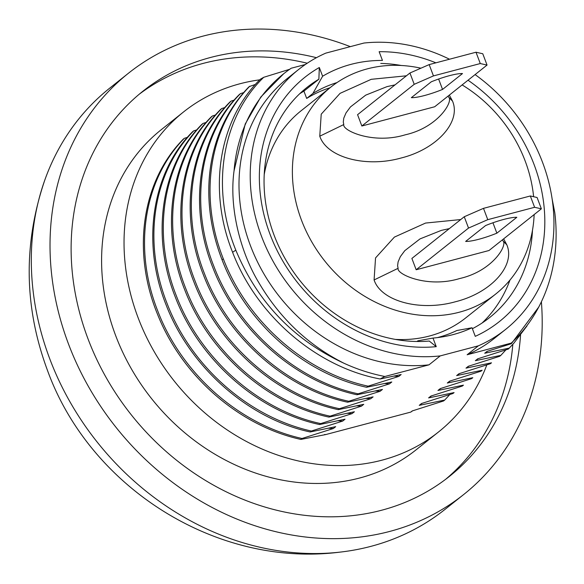 <?xml version="1.0" encoding="UTF-8"?>
<svg xmlns="http://www.w3.org/2000/svg" width="584" height="584" viewBox="0 0 584 584"><rect width="100%" height="100%" fill="white"/><g stroke="black" fill="none" stroke-linecap="round" stroke-linejoin="round"><path stroke-width="0.88" d="M487.049 65.072L434.686 106.763L361.846 126.005L357.569 114.69L409.939 73L429.174 64.598L476.004 52.224L482.771 53.75L487.049 65.072L480.282 63.546L433.452 75.913L414.217 84.315L361.846 126.005M411.333 97.674A30.762 5.606 159.3 0 0 442.548 89.432L462.499 73.547A30.762 5.606 159.3 0 0 431.284 81.796L411.333 97.674M438.62 79.022L442.548 89.432M480.282 63.546L476.004 52.224M433.452 75.913L429.174 64.598M414.217 84.315L409.939 73M411.888 258.435L464.258 216.744L483.494 208.349L530.323 195.976L537.09 197.501L541.368 208.824L534.601 207.291L487.771 219.664L468.529 228.067L416.166 269.757L411.888 258.435M541.368 208.824L489.005 250.514L416.166 269.757M465.652 241.426L485.603 225.548A30.762 5.606 -20.7 0 1 516.818 217.299L496.867 233.177A30.762 5.606 -20.7 0 1 465.652 241.426M496.867 233.177L492.94 222.774M464.258 216.744L468.529 228.067M483.494 208.349L487.771 219.664M530.323 195.976L534.601 207.291M395.025 84.862L387.024 86.629L365.701 95.148L350.458 106.923L346.013 112.924L343.779 118.15L343.282 121.998L343.786 124.553C341.947 130.312 372.847 144.708 405.23 134.816C438.526 127.356 453.921 100.725 448.468 96.893L448.103 96.075M449.33 95.104L452.527 101.127C461.389 121.917 436.693 149.197 401.026 158.03C365.759 167.936 326.806 157.483 319.769 136.203L321.222 114.179L340.063 93.36L371.241 79.314L406.406 75.803M449.344 228.614L441.343 230.381L420.02 238.9L404.778 250.675L400.332 256.675L398.098 261.902L397.602 265.749L398.106 268.304C396.266 274.057 427.167 288.459 459.55 278.568C492.845 271.107 508.241 244.477 502.787 240.644L502.423 239.827M503.649 238.856L506.846 244.878C515.709 265.669 491.013 292.949 455.345 301.775C420.079 311.688 381.126 301.234 374.089 279.955L375.541 257.931L394.382 237.111L425.561 223.059L460.725 219.555M472.383 328.712A146.905 125.655 51.5 0 0 489.845 317.382A146.905 125.655 51.5 0 0 532.477 230.278M401.296 65.496A146.905 125.655 51.5 0 0 380.753 63.43M482.099 323.003A146.905 125.655 51.5 0 0 509.985 280.035M435.883 62.824A156.132 133.553 51.5 0 0 379.147 51.699L382.447 60.429A146.905 125.655 51.5 0 0 322.616 76.234A37436.751 18153.268 -104.8 0 0 312.907 93.462L306.673 98.426L303.914 91.126L318.879 79.212A146.905 125.655 51.5 0 0 306.848 87.52A146.905 125.655 51.5 0 0 279.904 248.718A146.905 125.655 51.5 0 0 429.262 341.049L436.248 346.662L432.999 338.07L417.823 340.83L416.998 341.487M303.914 91.126A146.905 125.655 51.5 0 0 299.636 93.805M350.327 46.647A269.195 230.264 51.5 0 0 128.436 73.241A269.195 230.264 51.5 0 0 88.885 387.294A269.195 230.264 51.5 0 0 389.667 531.447A269.195 230.264 51.5 0 0 463.769 494.458A269.195 230.264 51.5 0 0 541.39 301.76M463.769 494.458L445.066 509.343A269.195 230.264 -128.5 0 1 370.964 546.339A269.195 230.264 -128.5 0 1 340.289 552.092A269.195 230.264 -128.5 0 1 49.779 358.883A269.195 230.264 -128.5 0 1 44.596 180.653A269.195 230.264 -128.5 0 1 109.734 88.126L128.436 73.241M316.462 57.692A246.127 210.525 51.5 0 0 142.81 91.294A246.127 210.525 51.5 0 0 131.4 414.969A246.127 210.525 51.5 0 0 449.395 476.405A246.127 210.525 51.5 0 0 520.556 335.077M512.825 344.341A246.127 210.525 -128.5 0 1 445.614 479.333M139.109 94.316A246.127 210.525 -128.5 0 1 307.25 63.225M438.489 431.999L416.049 449.863A204.59 174.996 -128.5 0 1 115.632 335.515A204.59 174.996 -128.5 0 1 161.199 129.743L183.639 111.873A204.59 174.996 51.5 0 0 138.072 317.645A204.59 174.996 51.5 0 0 438.489 431.999A204.59 174.996 51.5 0 0 486.625 365.416M259.719 79.833A204.59 174.996 51.5 0 0 183.639 111.873M412.611 410.822A172.105 147.212 -128.5 0 1 410.786 412.092L325.762 434.562A172.105 147.212 -128.5 0 1 324.616 434.481M325.762 434.562L300.848 439.424C238.659 425.656 181.828 375.753 157.49 314.199C132.232 252.711 141.43 184.405 180.31 142.299A184.595 157.892 -128.5 0 1 183.201 139.211L184.34 138.313C143.642 179.631 132.991 248.631 157.753 310.973C181.609 373.636 239.184 424.597 302.023 438.489L333.354 428.517L335.69 426.656L310.199 431.977C247.879 418.728 189.486 366.54 165.929 304.461C141.277 242.674 151.876 172.258 192.516 131.802L193.691 130.867C152.993 172.185 142.343 241.185 167.104 303.527C190.961 366.19 248.528 417.151 311.374 431.043L342.706 421.071L345.042 419.21L319.55 424.531C257.23 411.282 198.837 359.094 175.28 297.015C150.628 235.228 161.228 164.812 201.867 124.355L203.042 123.421C162.403 163.878 151.803 234.293 176.456 296.081C200.013 358.16 258.405 410.348 320.726 423.597L352.057 413.625L354.393 411.771L328.901 417.093C266.581 403.836 208.189 351.648 184.632 289.569C159.98 227.782 170.579 157.366 211.218 116.909L212.393 115.975C171.754 156.432 161.155 226.847 185.807 288.635C209.364 350.714 267.757 402.902 330.077 416.158L361.408 406.179L363.744 404.325L338.253 409.647C275.933 396.39 217.54 344.21 193.983 282.13C169.331 220.343 179.93 149.927 220.569 109.471L221.745 108.536C181.106 148.993 170.506 219.409 195.158 281.196C218.715 343.275 277.108 395.456 339.428 408.712L370.76 398.733L373.096 396.879L347.604 402.201C285.284 388.944 226.891 336.764 203.334 274.684C178.682 212.897 189.282 142.481 229.921 102.025L231.096 101.09C190.457 141.547 179.857 211.963 204.509 273.75C228.067 335.829 286.459 388.01 348.779 401.266L380.111 391.287L382.447 389.433L356.955 394.755C294.635 381.505 236.243 329.318 212.686 267.238C188.033 205.451 198.633 135.035 239.272 94.579L240.447 93.644C199.808 134.101 189.209 204.517 213.861 266.304C237.418 328.383 295.811 380.571 358.131 393.82L389.462 383.849L391.798 381.987L366.526 387.265L368.11 386.17L398.814 376.403L401.15 374.541L380.14 378.987A71.598 13.052 -20.7 0 1 384.885 376.49L428.999 364.839A166.133 142.102 -128.5 0 1 257.705 262.326A166.133 142.102 -128.5 0 1 287.394 78.431L298.614 69.496A166.133 142.102 -128.5 0 1 325.814 53.122L363.956 43.041A166.133 142.102 -128.5 0 1 449.512 59.225M358.131 393.82L356.955 394.755M348.779 401.266L347.604 402.201M339.428 408.712L338.253 409.647M330.077 416.158L328.901 417.093M320.726 423.597L319.55 424.531M311.374 431.043L310.199 431.977M300.848 439.424L302.023 438.489M475.091 74.591A166.133 142.102 -128.5 0 1 505.561 329.449L494.341 338.384A166.133 142.102 -128.5 0 1 467.142 354.758L511.255 343.1L511.372 343.691L487.049 351.386L484.713 353.24L509.263 348.101L508.394 349.042L477.69 358.832L475.361 360.686L500.846 355.364L499.67 356.298L468.339 366.27L466.003 368.132L491.494 362.81L490.319 363.744L458.988 373.716L456.651 375.578L482.143 370.256L480.968 371.19L449.636 381.162L447.3 383.016L472.792 377.695L471.616 378.629L440.285 388.608L437.949 390.462L463.44 385.141L462.265 386.075L430.934 396.054L428.598 397.908L454.089 392.587L452.914 393.521L421.582 403.493L419.246 405.354L444.738 400.033L443.563 400.967L412.231 410.939L410.786 412.092M467.142 354.758L478.369 345.823L440.219 355.904L428.999 364.839M187.486 137.306L184.34 138.313M196.837 129.867L193.691 130.867M206.188 122.421L203.042 123.421M215.54 114.975L212.393 115.975M224.891 107.529L221.745 108.536M234.242 100.083L231.096 101.09M243.594 92.637L240.447 93.644M213.525 151.541C219.694 126.692 231.388 105.222 248.623 87.133L249.31 86.593A184.595 157.892 51.5 0 0 213.525 151.541A184.573 156.497 49.9 0 0 222.051 259.792C245.871 322.441 303.738 373.577 366.526 387.265M255.427 84.41L249.31 86.593M289.956 69.204L263.742 77.292A70.124 12.782 159.3 0 0 260.281 79.271C218.825 119.822 207.524 189.997 232.593 252.273C256.639 315.557 316.521 367.175 380.14 378.987M305.374 64.495L291.153 68.248A172.105 147.212 51.5 0 0 283.678 73.759A172.105 147.212 51.5 0 0 234.053 170.827C228.753 209.138 241.36 253.697 258.544 282.174C279.546 318.01 307.987 345.02 343.852 363.197A180.763 154.621 -128.5 0 0 384.885 376.49M398.704 43.537L395.638 43.165M333.354 428.517L328.668 428.196M444.738 400.033L449.797 394.536M422.13 403.325L419.246 405.354M342.706 421.071L338.019 420.757M318.879 79.212L319.317 67.503A156.132 133.553 51.5 0 0 272.348 240.09A156.132 133.553 51.5 0 0 436.248 346.662M322.616 76.234L319.317 67.503M437.321 337.625A139.211 119.078 -128.5 0 0 456.841 330.522L472.025 327.763L475.266 336.347A156.132 133.553 51.5 0 0 544.762 217.547A156.132 133.553 51.5 0 0 468.018 80.22M431.481 395.886L428.598 397.908M440.219 355.904A166.133 142.102 -128.5 0 1 268.925 253.39A166.133 142.102 -128.5 0 1 298.614 69.496M505.561 329.449A166.133 142.102 -128.5 0 1 478.369 345.823M432.999 338.07A146.905 125.655 51.5 0 0 444.84 336.464A146.905 125.655 51.5 0 0 472.025 327.763M337.019 82.563A139.211 119.078 51.5 0 0 312.907 93.462M330.004 87.768A139.211 119.078 51.5 0 0 306.673 98.426M511.255 343.1A180.763 154.621 51.5 0 0 540.894 302.797A180.763 154.621 51.5 0 0 554.8 212.722L552.179 199.21M352.057 413.625L347.37 413.311M540.894 302.797L538.762 307.038L511.372 343.691M234.053 170.827L245.207 124.034L260.8 97.039L283.678 73.759M263.742 77.292C221.913 117.493 210.459 187.88 235.827 250.178C257.434 302.045 293.438 339.72 343.852 363.197M440.832 388.44L437.949 390.462M484.713 353.24L487.589 351.218M509.263 348.101L513.774 343.282L526.98 325.96M394.127 376.089L398.814 376.403M361.408 406.179L356.722 405.865M249.806 86.198C209.138 127.538 198.487 196.501 223.314 258.822C247.193 321.514 305.213 372.636 368.11 386.17M450.184 380.994L447.3 383.016M475.361 360.686L478.238 358.656M500.846 355.364L505.912 349.867M384.776 383.527L389.462 383.849M370.76 398.733L366.073 398.419M459.535 373.548L456.651 375.578M466.003 368.132L468.886 366.102M375.424 390.973L380.111 391.287M420.925 68.197A132.291 113.157 51.5 0 0 330.916 87.038A132.291 113.157 51.5 0 0 311.476 241.374A132.291 113.157 51.5 0 0 459.287 312.221A132.291 113.157 51.5 0 0 495.706 294.037L465.776 317.864A132.291 113.157 -128.5 0 1 429.364 336.041A132.291 113.157 -128.5 0 1 395.397 339.406M264.216 174.623A132.291 113.157 -128.5 0 1 300.986 110.865L330.916 87.038M495.706 294.037A132.291 113.157 51.5 0 0 534.148 214.569M533.615 196.72A132.291 113.157 51.5 0 0 462.112 84.921M452.527 101.127L448.468 96.893M343.786 124.553L319.769 136.203M374.089 279.955L398.106 268.304M502.787 240.644L506.846 244.878M235.827 250.178A151.103 27.543 159.3 0 0 232.593 252.273M223.314 258.822L222.051 259.792M340.289 552.092C216.292 568.086 89.491 487.195 47.319 369.964C24.105 307.14 23.192 244.039 44.596 180.653M513.774 343.282L508.387 349.049"/></g></svg>
